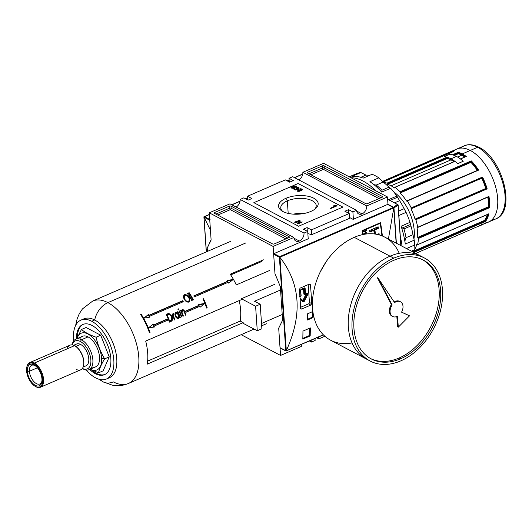 <?xml version="1.0" encoding="UTF-8"?>
<svg xmlns="http://www.w3.org/2000/svg" width="532" height="532" viewBox="0 0 532 532"><rect width="100%" height="100%" fill="white"/><g stroke="black" fill="none" stroke-linecap="round" stroke-linejoin="round"><path stroke-width="0.8" d="M309.378 340.979L311.446 342.069L315.137 340.473L311.446 342.069A6.537 4.608 -62.2 0 0 311.027 340.267A6.537 4.608 -62.2 0 1 311.446 342.069L309.378 340.979M316.759 337.787L318.821 338.877L318.695 336.949L318.821 338.877L324.886 336.257L318.821 338.877L316.759 337.787M248.165 200.118L251.855 198.522L247.526 196.248L247.779 199.919L247.526 196.248L251.855 198.522L248.165 200.118L243.842 197.844L240.151 199.44L304.018 233.069A6.537 4.608 -62.2 0 1 299.336 241.029A6.537 4.608 117.8 0 0 304.018 233.069L307.702 231.473L304.018 233.069L240.151 199.44A6.537 4.608 -62.2 0 1 236.142 207.054A6.537 4.608 117.8 0 0 240.151 199.44L243.842 197.844L248.165 200.118M293.351 180.567L289.661 182.163L285.338 179.883L247.526 196.248L285.338 179.883L289.661 182.163L293.351 180.567L289.022 178.287L289.275 181.957L289.022 178.287L293.351 180.567M303.38 229.192L307.702 231.473L308.208 238.808L307.702 231.473L303.38 229.192L307.064 227.596L311.393 229.877L311.719 234.672L349.531 218.313L311.719 234.672L307.848 233.575L311.719 234.672L311.393 229.877L349.198 213.512L311.393 229.877L307.064 227.596L307.316 231.267L307.064 227.596L303.38 229.192M344.876 211.237L349.198 213.512L349.531 218.313L349.198 213.512L344.876 211.237L348.56 209.641L344.876 211.237M348.56 209.641L352.889 211.916L353.388 219.251L352.889 211.916L356.58 210.32L352.889 211.916L348.56 209.641L348.812 213.305L348.56 209.641M362.046 213.891A6.537 4.608 -62.2 0 1 356.58 210.32L292.713 176.691L289.022 178.287L292.713 176.691L356.58 210.32A6.537 4.608 117.8 0 0 358.608 213.911A6.537 4.608 117.8 0 0 362.046 213.891A6.537 4.608 117.8 0 0 366.721 205.931A6.537 4.608 -62.2 0 1 362.046 213.891L356.673 211.064M299.303 220.414L294.309 222.203L299.303 220.414M297.554 191.241L298.013 190.124L298.04 190.529L298.013 190.124L299.755 190.197L300.201 189.272L300.234 189.725L300.201 189.272L302.223 189.219L302.362 189.904L301.877 189.711L302.262 189.844L302.223 189.219L301.91 190.183L300.56 190.343L299.915 191.141L297.554 191.241L298.013 190.124L299.735 189.904L300.201 189.272L302.223 189.219L301.91 190.183L300.56 190.343L299.915 191.141L297.235 190.875M302.223 189.219L302.528 189.565M294.083 189.412L294.455 188.361L294.489 188.86L294.455 188.361L294.894 188.541L294.628 189.193L296.158 189.439L296.125 188.335L296.696 188.122L296.623 188.793L297.129 188.893L296.517 189.306L294.083 189.412L294.455 188.361L294.894 188.541L294.628 189.193L296.138 189.099L296.125 188.335L298.02 188.148L298.226 187.623L296.69 187.444L298.745 187.39L298.425 188.341L297.102 188.528L296.517 189.306L293.784 189.066M298.745 187.39L298.871 188.062L298.386 187.882L298.791 188.015L298.745 187.39L298.425 188.341L297.102 188.528L297.129 188.893L296.696 188.122L296.736 188.754L296.743 188.155L298.04 188.468L298.226 187.623L296.69 187.444L299.031 187.736M285.897 198.316A19.857 9.283 176.1 0 1 313.774 198.21A19.857 9.283 176.1 0 1 310.834 211.443A19.857 9.283 -3.9 0 0 315.516 208.63A19.857 9.283 -3.9 0 0 311.253 197.126A19.857 9.283 -3.9 0 0 285.897 198.316A19.857 9.283 -3.9 0 0 281.88 210.925A19.857 9.283 -3.9 0 0 310.834 211.443A19.857 9.283 176.1 0 1 282.951 211.55A19.857 9.283 176.1 0 1 285.897 198.316L287.333 200.857A17.762 8.306 -3.9 0 0 280.763 207.932A17.762 8.306 -3.9 0 0 282.898 211.523A17.762 8.306 -3.9 0 1 287.333 200.857L288.191 213.405M293.358 188.055L294.236 187.676L293.371 187.224L293.903 186.991L295.147 187.65L293.445 188.388L291.483 188.042L290.957 187.424L292.294 186.227L296.184 185.981L296.65 186.513L296.051 187.217L295.546 187.098L295.646 186.207L292.7 186.413L291.982 187.796L293.358 188.055L294.236 187.676L293.371 187.224L293.903 186.991L295.147 187.65L293.445 188.388L291.483 188.042C290.645 187.41 290.911 186.805 292.294 186.227L296.184 185.981L296.051 187.217L295.546 187.098L295.646 186.207L292.7 186.413L291.982 187.796L293.358 188.055M291.769 187.65L291.702 188.142L291.603 187.337L291.982 187.796M301.085 188.621L295.32 190.004L301.085 188.621M336.749 205.631L330.638 208.604L330.099 208.325L335.133 206.143L333.178 206.03L333.936 205.698L337.095 205.811L330.638 208.604L330.099 208.325L335.133 206.143L333.178 206.03L336.749 205.631M299.37 221.438L295.406 222.788L300.021 220.793L300.427 221.006L298.359 223.347L302.316 221.997L297.707 223.992L297.295 223.779L299.37 221.438L295.406 222.788L300.021 220.793L300.427 221.006L298.359 223.347L302.316 221.997L297.707 223.992L299.41 222.07L299.37 221.438L297.295 223.779L297.707 223.992L299.41 222.07L299.37 221.438M323.602 163.324L302.854 172.302A6.537 4.608 -62.2 0 1 298.844 179.922A6.537 4.608 117.8 0 0 302.854 172.302L366.721 205.931L387.469 196.953L366.721 205.931L302.854 172.302L323.602 163.324L387.469 196.953L323.602 163.324M322.465 165.818L307.709 172.208L322.465 165.818A1.19 0.559 176.1 0 1 324.134 165.818L382.328 196.454L324.134 165.818L324.274 167.913L324.134 165.818A1.19 0.559 176.1 0 0 322.465 165.818L322.611 167.919L309.039 173.791L322.611 167.919A1.19 0.632 -113.4 0 0 323.429 169.356L310.907 174.775L323.429 169.356L378.99 198.616L323.429 169.356A1.19 0.838 -62.2 0 0 324.274 167.913A1.19 0.559 -3.9 0 0 322.611 167.919L322.465 165.818M382.328 196.454A1.19 0.559 176.1 0 1 382.594 196.773A1.19 0.559 176.1 0 1 382.156 197.246L367.399 203.636L382.156 197.246A1.19 0.559 176.1 0 0 382.328 196.454L382.375 197.126L382.328 196.454M367.399 203.636A1.19 0.559 176.1 0 1 365.73 203.643L307.536 173L365.73 203.643A1.19 0.559 176.1 0 0 367.399 203.636M307.536 173A1.19 0.559 176.1 0 1 307.27 172.681A1.19 0.559 176.1 0 1 307.709 172.208L307.775 173.126L307.709 172.208A1.19 0.559 176.1 0 0 307.536 173M387.988 204.521L387.469 196.953L387.988 204.521M299.336 241.029A6.537 4.608 -62.2 0 1 293.87 237.458L273.122 246.436L293.87 237.458A6.537 4.608 117.8 0 0 295.898 241.043A6.537 4.608 117.8 0 0 299.336 241.029L293.97 238.203M274.984 273.687L273.122 246.436L209.256 212.807L273.122 246.436L274.984 273.687L280.324 286.602L282.612 320.144L278.695 328.191L282.612 320.144L280.324 286.602L274.984 273.687L273.654 254.19A0.472 0.333 -62.2 0 1 273.993 253.611A0.472 0.333 117.8 0 0 273.654 254.19L274.984 273.687L280.324 286.602L274.984 273.687M293.87 237.458L230.004 203.829L209.256 212.807L211.118 240.058L207.207 248.105L207.427 251.397L207.207 248.105L211.118 240.058L209.256 212.807L230.004 203.829L293.87 237.458M274.259 243.942L289.016 237.551L274.259 243.942A1.19 0.559 176.1 0 1 272.597 243.942L214.396 213.305L272.597 243.942A1.19 0.559 176.1 0 0 274.259 243.942M214.396 213.305A1.19 0.559 176.1 0 1 214.137 212.986A1.19 0.559 176.1 0 1 214.576 212.514L229.332 206.123L214.576 212.514L214.635 213.432L214.576 212.514A1.19 0.559 176.1 0 0 214.396 213.305M229.332 206.123A1.19 0.559 176.1 0 1 230.994 206.117L289.195 236.76L230.994 206.117L231.141 208.218L230.994 206.117A1.19 0.559 176.1 0 0 229.332 206.123L229.472 208.225L215.906 214.097L229.472 208.225L229.332 206.123M289.195 236.76A1.19 0.559 176.1 0 1 289.455 237.079A1.19 0.559 176.1 0 1 289.016 237.551A1.19 0.559 176.1 0 0 289.195 236.76L289.242 237.432L289.195 236.76M301.305 346.458A6.537 4.608 -62.2 0 1 301.464 344.41A6.537 4.608 -62.2 0 0 301.305 346.458L280.557 355.436L278.695 328.191L282.612 320.144L280.324 286.602L282.612 320.144L278.695 328.191L280.557 355.436L241.156 334.695L280.557 355.436L301.305 346.458M315.137 340.473L315.004 338.545L315.137 340.473M309.418 302.415L308.208 284.613L309.418 302.415L311.705 303.619A356.5 190.33 -113.4 0 0 310.422 284.753A356.5 190.33 66.6 0 1 311.705 303.619L310.834 305.055L301.611 309.045L310.834 305.055L308.567 303.865A1.19 0.838 117.8 0 0 309.418 302.415A1.19 0.838 117.8 0 1 308.567 303.865L300.587 307.316L308.567 303.865L310.834 305.055L311.705 303.619L309.418 302.415M304.477 213.398A17.762 8.306 -3.9 0 0 293.465 214.15A17.762 8.306 176.1 0 1 304.477 213.398M314.585 209.362A17.762 8.306 -3.9 0 0 316.214 205.518A17.762 8.306 -3.9 0 0 305.873 198.768A17.762 8.306 -3.9 0 0 287.333 200.857A17.762 8.306 176.1 0 1 309.391 199.586A17.762 8.306 176.1 0 1 314.585 209.362M294.256 188.035L294.236 187.676L294.256 188.035M293.943 187.523L293.903 186.991L293.943 187.523M291.084 187.736L291.609 187.237L291.084 187.736M292.321 186.592L292.294 186.227L292.321 186.592M295.945 186.486L296.184 185.981L296.53 186.825L295.945 186.486M293.977 189.352L294.449 189.02L293.977 189.352M294.628 189.193L294.894 188.541M299.782 190.536L300.241 189.897L299.782 190.536M297.421 191.161L297.9 190.828L297.421 191.161M300.44 190.642L300.394 190.017L301.511 189.99L301.691 189.452L300.58 189.472L300.44 190.642M301.511 189.99L301.691 189.452L301.531 190.31L300.394 190.017L300.58 189.472L300.394 190.017M299.849 190.237L298.412 190.323L298.093 191.015L299.536 190.935L299.849 190.237L299.563 191.267L298.093 191.015L298.12 191.414L298.412 190.323L299.849 190.237L300.095 191.088M297.933 191.394L298.093 191.015M335.167 206.642L335.133 206.143L335.167 206.642M333.97 206.123L333.936 205.698L333.97 206.123M335.147 206.396L335.778 206.383L335.147 206.396M298.944 220.567L298.918 220.208L298.944 220.567M299.383 221.711L300.061 221.418L300.021 220.793L300.061 221.418L299.383 221.711M298.379 223.699L298.359 223.347L298.379 223.699M301.957 222.157L301.93 221.797L301.957 222.157M280.025 347.682L278.695 328.191L280.025 347.682A0.472 0.333 117.8 0 0 280.424 347.941A0.472 0.333 -62.2 0 1 280.025 347.682L285.77 350.708L280.025 347.682M387.602 204.448A0.472 0.333 -62.2 0 1 387.994 204.654A0.472 0.333 117.8 0 0 387.602 204.448L353.115 219.37L349.471 217.455L353.115 219.37L387.602 204.448L393.321 207.46L279.712 256.623L273.993 253.611L279.712 256.623L279.666 257.003L393.826 207.6L387.602 204.448M308.48 238.688L273.993 253.611L308.48 238.688M393.826 207.6L279.865 257.209L286.322 350.608C302.615 314.725 300.494 283.649 279.965 257.382L286.076 351.047L279.4 257.215L279.965 257.382C300.494 283.649 302.615 314.725 286.322 350.608L286.076 351.047L285.77 350.708L279.4 257.215L273.654 254.19L279.865 257.209L393.8 207.899L396.154 243.111L393.766 208.138L388.407 239.028L393.766 208.138L393.826 207.6L393.321 207.46M362.718 234.585A356.5 190.33 -113.4 0 0 362.139 230.615L380.586 222.635A356.5 190.33 66.6 0 1 382.408 236.015A356.5 190.33 66.6 0 0 380.586 222.635L362.139 230.615A356.5 190.33 -113.4 0 1 362.718 234.585M307.41 313.867L312.869 311.499L307.41 313.867A356.5 190.33 -113.4 0 1 307.536 319.998A356.5 190.33 -113.4 0 0 307.41 313.867M312.962 312.171A356.5 190.33 66.6 0 1 313.069 317.604L307.536 319.998L313.069 317.604L312.324 317.212L313.069 317.604A356.5 190.33 66.6 0 0 312.962 312.171M320.417 271.573L326.169 261.684L320.417 271.573M302.954 331.097L310.329 327.905A356.5 190.33 66.6 0 1 310.183 335.911L302.801 339.103A356.5 190.33 -113.4 0 0 302.954 331.097L310.329 327.905A356.5 190.33 66.6 0 1 310.183 335.911L302.801 339.103A356.5 190.33 -113.4 0 0 302.954 331.097M301.611 309.045L301.026 309.072L300.64 308.414A356.5 190.33 -113.4 0 0 299.356 289.548A356.5 190.33 66.6 0 1 300.64 308.414L301.611 309.045L300.653 308.547L301.611 309.045L300.992 309.052M299.356 289.548L300.181 288.085L309.405 284.095L300.181 288.085L299.356 289.548M309.405 284.095L310.003 284.075L310.422 284.753L309.405 284.095L310.036 284.095M323.443 334.894L286.143 350.954M309.425 335.512L310.183 335.911L309.425 335.512A355.31 189.698 -113.4 0 0 309.571 328.237A355.31 189.698 -113.4 0 1 309.425 335.512L302.821 338.372L309.425 335.512M312.324 317.212A355.31 189.698 -113.4 0 0 312.218 311.785A355.31 189.698 -113.4 0 1 312.324 317.212L307.529 319.286L312.324 317.212M380.24 223.307A356.5 190.33 66.6 0 1 381.949 235.829A356.5 190.33 -113.4 0 0 380.24 223.307L362.631 230.935L380.24 223.307L379.695 223.021L380.24 223.307M363.15 234.499A356.5 190.33 -113.4 0 0 362.631 230.935A356.5 190.33 66.6 0 1 363.15 234.499M364.939 231.373A356.5 190.33 66.6 0 1 365.198 233.176L363.795 233.787A356.5 190.33 66.6 0 1 363.861 234.246L366.867 232.95A356.5 190.33 -113.4 0 0 366.801 232.484L365.551 233.023A356.5 190.33 -113.4 0 0 365.291 231.221L366.535 230.682A356.5 190.33 -113.4 0 0 366.468 230.216L363.462 231.52A356.5 190.33 66.6 0 1 363.536 231.979L364.939 231.373L363.536 231.979A356.5 190.33 -113.4 0 0 363.462 231.52L366.468 230.216A356.5 190.33 66.6 0 1 366.535 230.682L365.291 231.221A356.5 190.33 66.6 0 1 365.551 233.023L366.801 232.484A356.5 190.33 66.6 0 1 366.867 232.95L363.861 234.246A356.5 190.33 -113.4 0 0 363.795 233.787L365.198 233.176A356.5 190.33 -113.4 0 0 364.939 231.373L364.427 231.101L364.939 231.373M379.07 233.641A356.5 190.33 66.6 0 1 379.236 234.918A356.5 190.33 66.6 0 0 379.07 233.641L377.261 234.426L379.07 233.641M374.289 233.947A356.5 190.33 -113.4 0 0 373.797 230.356L369.86 232.058A356.5 190.33 -113.4 0 0 369.634 230.442L378.126 226.765A356.5 190.33 66.6 0 1 378.358 228.381L374.894 229.884A356.5 190.33 66.6 0 1 375.472 234.1A356.5 190.33 66.6 0 0 374.894 229.884L374.149 229.485L377.607 227.989A355.31 189.698 -113.4 0 0 377.474 227.044A355.31 189.698 -113.4 0 1 377.607 227.989L378.358 228.381L374.894 229.884L374.149 229.485L377.607 227.989L378.358 228.381A356.5 190.33 66.6 0 0 378.126 226.765L369.634 230.442A356.5 190.33 -113.4 0 1 369.86 232.058L373.797 230.356L373.045 229.964L373.797 230.356A356.5 190.33 -113.4 0 1 374.289 233.947M362.152 230.682L362.631 230.935L362.152 230.682M378.511 234.718A355.31 189.698 -113.4 0 0 378.412 233.927A355.31 189.698 -113.4 0 1 378.511 234.718M374.761 234A355.31 189.698 -113.4 0 0 374.149 229.485A355.31 189.698 -113.4 0 1 374.761 234M369.767 231.38L373.045 229.964L369.767 231.38M366.023 230.409L366.535 230.682L366.023 230.409M364.772 230.948L365.291 231.221L364.772 230.948M365.145 232.81L365.551 233.023L365.145 232.81M366.355 232.677L366.867 232.95L366.355 232.677M210.107 219.676A0.472 0.333 117.8 0 0 209.768 220.255A0.472 0.333 -62.2 0 1 210.107 219.676M204.135 217.289L210.453 230.309L204.135 217.289M207.4 247.699L211.098 239.746L209.768 220.255L204.022 217.229L206.383 251.849L203.896 216.81L204.022 217.229L203.896 216.81L209.375 214.509L203.896 216.81L204.388 216.664L209.714 219.47L204.388 216.664M387.968 204.288L393.554 207.227L393.973 207.959L393.554 207.227L397.524 204.454A0.592 0.412 55.1 0 1 398.042 205.119L393.973 207.959L396.38 243.23L393.973 207.959L398.042 205.119A0.592 0.412 -124.9 0 0 397.524 204.454L393.554 207.227L387.968 204.288M446.993 157.186L447.538 158.396A38.623 20.622 66.6 0 1 450.99 159.873A38.623 20.622 -113.4 0 0 447.538 158.396L446.96 157.173L387.057 183.128L387.303 183.56L387.017 183.114A39.807 21.253 -113.4 0 0 383.612 182.436A39.807 21.253 66.6 0 1 387.017 183.114L446.96 157.173A39.807 21.253 -113.4 0 0 444.293 156.581L449.826 154.187A39.807 21.253 66.6 0 1 452.493 154.779L458.298 152.265L458.325 153.728L454.355 155.444L458.325 153.728A38.623 20.622 -113.4 0 1 461.776 155.204L457.54 157.033M456.449 156.428A39.807 21.253 -113.4 0 1 463.252 161.256A39.807 21.253 66.6 0 0 460.473 158.982L466.278 156.468L460.473 158.982A39.807 21.253 66.6 0 1 463.252 161.256L457.719 163.65A39.807 21.253 -113.4 0 0 454.94 161.376L394.844 187.277L394.784 187.816L394.963 187.291L454.94 161.376A39.807 21.253 -113.4 0 1 457.719 163.65A39.807 21.253 -113.4 0 0 450.917 158.822A39.807 21.253 -113.4 0 0 444.293 156.581L449.826 154.187A39.807 21.253 66.6 0 1 456.449 156.428A39.807 21.253 66.6 0 1 463.252 161.256L457.719 163.65A39.807 21.253 66.6 0 0 450.917 158.822L456.449 156.428A39.807 21.253 -113.4 0 0 449.826 154.187A39.807 21.253 66.6 0 1 452.493 154.779L458.298 152.265A39.807 21.253 66.6 0 1 462.261 153.914L477.663 147.251A39.807 21.253 -113.4 0 0 464.243 145.828C468.24 143.959 473.134 144.431 478.913 147.244C502.441 158.25 516.712 211.284 495.864 218.898A39.807 21.253 -113.4 0 0 503.292 184.83A39.807 21.253 -113.4 0 0 477.663 147.251A39.807 21.253 66.6 0 0 460.838 148.082M477.284 170.413L406.554 201.023L477.284 170.413A38.623 20.622 -113.4 0 0 470.933 162.366L471.059 161.768A38.976 20.808 66.6 0 1 477.749 170.22A38.976 20.808 66.6 0 0 471.059 161.768L400.064 192.464L471.179 161.475A39.454 21.061 -113.4 0 1 477.995 170.114A39.454 21.061 -113.4 0 0 471.179 161.475L471.299 160.89L400.017 191.733L400.164 192.245L400.017 191.733A39.807 21.253 -113.4 0 0 394.997 187.317A39.807 21.253 66.6 0 1 400.017 191.733L471.299 160.883L470.933 162.366L400.204 192.97L400.064 192.464L400.204 192.97A38.623 20.622 66.6 0 1 406.554 201.023A38.623 20.622 -113.4 0 0 400.204 192.97L470.933 162.366A38.623 20.622 -113.4 0 1 477.284 170.413L477.45 170.459M411.236 207.892A39.807 21.253 -113.4 0 0 407.306 200.976L478.594 170.127L407.306 200.976A39.807 21.253 66.6 0 1 411.236 207.892L482.517 177.043L482.211 177.602L482.511 177.05A39.807 21.253 66.6 0 1 487.166 188.853L486.687 188.654L487.166 188.853L415.884 219.703L415.552 219.37L415.825 220.029L415.539 219.377L415.884 219.703L487.166 188.853A39.807 21.253 66.6 0 0 482.517 177.043L411.236 207.892L411.203 208.331L411.236 207.892M488.948 196.414A39.807 21.253 66.6 0 1 489.713 207.626L418.425 238.469A39.807 21.253 66.6 0 1 417.587 244.654L417.587 244.654A39.807 21.253 -113.4 0 0 418.425 238.469L417.946 237.87L488.921 207.121A38.976 20.808 66.6 0 0 488.256 196.94A38.976 20.808 66.6 0 1 488.921 207.121L488.436 206.788A38.623 20.622 -113.4 0 0 487.784 197.146A38.623 20.622 -113.4 0 1 488.429 206.782L417.7 237.392A38.623 20.622 -113.4 0 0 417.035 227.63A38.623 20.622 66.6 0 1 417.7 237.392L417.946 237.87L417.7 237.392L488.429 206.782L489.713 207.626A39.807 21.253 66.6 0 0 488.948 196.414L417.667 227.264A39.807 21.253 -113.4 0 0 415.884 219.703A39.807 21.253 66.6 0 1 417.667 227.264L488.948 196.414L417.66 227.423M414.049 252.534A39.807 21.253 -113.4 0 0 414.255 252.261L414.162 251.756L414.255 252.261A39.807 21.253 66.6 0 1 414.049 252.534M454.9 161.349L394.963 187.291M394.784 187.816L394.551 187.989A38.623 20.622 -113.4 0 0 391.053 185.808A38.623 20.622 -113.4 0 0 387.602 184.331L387.303 183.56L447.259 157.951L387.323 183.886L387.602 184.331A38.623 20.622 66.6 0 1 391.053 185.808A38.623 20.622 66.6 0 1 394.551 187.989L394.784 187.816M450.99 159.873A38.623 20.622 66.6 0 1 453.976 161.688A38.623 20.622 -113.4 0 0 450.99 159.873L391.053 185.808M411.203 208.331L410.983 208.817L411.203 208.331M481.992 177.668L481.706 178.213A38.623 20.622 -113.4 0 1 485.763 188.494L415.033 219.104A38.623 20.622 -113.4 0 0 410.983 208.817A38.623 20.622 66.6 0 1 415.033 219.104L415.359 219.43L415.033 219.104L485.763 188.494L486.687 188.654L415.658 219.383M481.945 177.715L481.706 178.213A38.623 20.622 -113.4 0 1 485.763 188.494L486.341 188.707A38.976 20.808 66.6 0 0 482.005 177.688A38.976 20.808 66.6 0 1 486.341 188.707L415.359 219.43L486.587 188.641A39.454 21.061 -113.4 0 0 482.238 177.588L411.223 208.318M417.467 227.51L417.035 227.63L417.467 227.51M417.274 244.647L416.948 244.274L417.274 244.647M416.756 244.361L417.108 244.913L416.756 244.361A38.623 20.622 66.6 0 1 414.86 249.348A38.623 20.622 -113.4 0 0 416.756 244.361M414.142 250.559A38.623 20.622 -113.4 0 0 414.634 249.754A38.623 20.622 66.6 0 1 414.142 250.559M414.069 251.636L485.171 221.026L485.536 221.412L414.255 252.261L485.536 221.412L485.197 221.073A39.454 21.061 -113.4 0 0 488.27 214.137A39.454 21.061 -113.4 0 1 485.197 221.073L414.069 251.636M413.916 239.087A33.27 17.762 -113.4 0 0 393.833 192.019A33.27 17.762 -113.4 0 1 413.916 239.087M446.966 153.575L447.219 154.253L383.04 181.991L447.206 154.227L446.966 153.575L382.435 181.505M484.958 220.76L414.082 251.43L484.958 220.76M477.982 170.16L407.16 200.83L478.002 170.127M482.305 224.557L481.706 224.464L482.305 224.557A39.807 21.253 66.6 0 1 478.481 226.213A39.807 21.253 66.6 0 0 480.463 225.561A39.807 21.253 66.6 0 0 482.305 224.557L415.678 253.392L482.305 224.557M484.586 220.381L484.925 220.72A38.976 20.808 66.6 0 0 487.851 214.316A38.976 20.808 66.6 0 1 484.925 220.72L484.586 220.381A38.623 20.622 -113.4 0 0 487.259 214.576A38.623 20.622 -113.4 0 1 484.586 220.381L414.115 250.871L484.586 220.381M488.868 213.804L488.316 213.957L488.868 213.804A39.807 21.253 66.6 0 1 485.536 221.412A39.807 21.253 66.6 0 0 488.868 213.804L417.587 244.654L488.462 214.017M464.243 145.828L448.842 152.491A39.807 21.253 66.6 0 0 447.006 153.495A39.807 21.253 66.6 0 1 453.537 151.534L383.08 182.024L453.43 151.567M396.034 301.777A8.319 5.859 117.8 0 0 394.591 302.602A8.319 5.859 -62.2 0 1 396.034 301.777L395.289 301.385A8.319 5.859 117.8 0 0 394.172 301.983A8.319 5.859 117.8 0 1 395.289 301.385A8.319 5.859 117.8 0 1 399.665 301.365L400.41 301.757A8.319 5.859 117.8 0 0 396.034 301.777A8.319 5.859 -62.2 0 1 402.272 303.659A8.319 5.859 -62.2 0 1 401.554 312.158A8.319 5.859 117.8 0 0 400.41 301.757M401.574 312.118L408.776 315.449L401.574 312.118M401.554 312.158L409.52 315.842L408.776 315.449L409.52 315.842L398.288 327.193L397.544 326.801L396.845 316.533L397.544 326.801L398.288 327.193L409.52 315.842L401.554 312.158M392.297 316.261A8.319 5.859 117.8 0 1 391.439 304.637L392.184 305.036L378.112 278.11L377.368 277.717L391.439 304.637A8.319 5.859 117.8 0 0 391.911 316.081L392.663 316.474A8.319 5.859 117.8 0 0 397.544 316.208L398.288 327.193L397.544 316.208A8.319 5.859 -62.2 0 1 390.694 314.372A8.319 5.859 -62.2 0 1 392.184 305.036L391.439 304.637L377.368 277.717L378.112 278.11L394.591 302.602L378.112 278.11L392.184 305.036A8.319 5.859 117.8 0 0 392.663 316.474M393.78 258.153A58.227 41.031 -62.2 0 1 424.41 257.987A58.227 41.031 -62.2 0 1 440.809 309.278A58.227 41.031 -62.2 0 1 400.782 360.869A58.227 41.031 -62.2 0 1 370.152 361.029A58.227 41.031 -62.2 0 1 353.753 309.744A58.227 41.031 -62.2 0 1 393.78 258.153A58.227 41.031 -62.2 0 1 442.464 289.953A58.227 41.031 -62.2 0 1 400.782 360.869A58.227 41.031 117.8 0 1 352.098 329.062A58.227 41.031 117.8 0 1 393.78 258.153L390.049 256.185A58.227 41.031 117.8 0 1 422.508 257.076M400.643 358.768A55.853 39.355 -62.2 0 1 371.263 358.927A55.853 39.355 -62.2 0 1 355.529 309.73A55.853 39.355 -62.2 0 1 393.926 260.248A55.853 39.355 -62.2 0 1 423.306 260.088A55.853 39.355 -62.2 0 1 439.033 309.285A55.853 39.355 -62.2 0 1 400.643 358.768A55.853 39.355 -62.2 0 1 353.94 328.264A55.853 39.355 -62.2 0 1 393.926 260.248A55.853 39.355 -62.2 0 1 440.622 290.751A55.853 39.355 -62.2 0 1 400.643 358.768L399.146 357.983A55.853 39.355 -62.2 0 1 370.518 358.521A55.853 39.355 117.8 0 0 399.146 357.983A55.853 39.355 117.8 0 0 437.41 309.065A55.853 39.355 117.8 0 0 422.548 259.709A55.853 39.355 -62.2 0 1 437.41 309.065A55.853 39.355 -62.2 0 1 399.146 357.983M370.152 361.029L330.611 340.207A58.227 41.031 -62.2 0 1 314.213 288.923A58.227 41.031 -62.2 0 1 354.239 237.332A58.227 41.031 -62.2 0 1 384.869 237.166L424.41 257.987M414.86 249.654A57.037 30.45 -113.4 0 0 414.701 244.999A57.037 30.45 -113.4 0 0 414.215 240.178L405.278 244.042L414.215 240.178L412.992 234.685L414.215 240.178A57.037 30.45 -113.4 0 1 414.701 244.999A57.037 30.45 66.6 0 1 414.86 249.654L411.416 251.144L414.86 249.654M414.228 249.934L414.109 251.038A53.473 28.548 66.6 0 1 413.996 252.507A53.473 28.548 66.6 0 0 414.109 251.038L412.519 251.729L414.109 251.038L414.228 249.934M402.052 246.216A57.037 30.45 -113.4 0 0 400.303 236.521A57.037 30.45 66.6 0 1 402.052 246.216M375.885 190.848A57.037 30.45 -113.4 0 0 350.947 177.721A57.037 30.45 66.6 0 1 375.885 190.848M410.511 224.451L410.93 225.92L403.968 228.933L402.372 227.969L410.511 224.451L410.019 222.349L401.088 226.22A57.037 30.45 66.6 0 1 405.278 244.042A57.037 30.45 -113.4 0 0 401.088 226.22L410.019 222.349A57.037 30.45 -113.4 0 0 406.089 212.368L398.874 215.487L406.089 212.368L404.14 208.69L406.089 212.368A57.037 30.45 -113.4 0 1 410.019 222.349L410.93 225.92A53.473 28.548 66.6 0 1 412.992 234.685A53.473 28.548 66.6 0 0 410.93 225.92L403.968 228.933L401.414 227.217M397.49 197.252L396.839 196.062L388.639 199.613L396.839 196.062A57.037 30.45 -113.4 0 0 390.674 188.248L381.737 192.112L390.674 188.248C390.9 188.893 390.328 188.541 388.952 187.191C390.328 188.541 390.9 188.893 390.674 188.248A57.037 30.45 -113.4 0 1 396.839 196.062L399.592 200.67A53.473 28.548 66.6 0 1 404.14 208.69A53.473 28.548 66.6 0 0 399.592 200.67L394.691 202.792L399.592 200.67L397.49 197.252L390.175 200.418M376.177 185.076A53.473 28.548 66.6 0 1 381.989 190.203A53.473 28.548 66.6 0 0 376.177 185.076L383.14 182.064L378.844 177.834L369.906 181.705A57.037 30.45 66.6 0 1 381.737 192.112A57.037 30.45 -113.4 0 0 369.906 181.705L378.844 177.834A57.037 30.45 -113.4 0 0 372.101 174.283L363.163 178.147L372.101 174.283A57.037 30.45 -113.4 0 1 378.844 177.834L383.14 182.064A53.473 28.548 66.6 0 1 388.952 187.191A53.473 28.548 66.6 0 0 383.14 182.064L376.177 185.076L373.983 184.677M349.271 176.837L355.343 174.21A57.037 30.45 -113.4 0 1 360.862 172.548L365.969 175.088L360.862 172.548L351.925 176.418A57.037 30.45 66.6 0 1 363.163 178.147A57.037 30.45 -113.4 0 0 351.925 176.418L360.862 172.548A57.037 30.45 -113.4 0 0 356.234 173.798L349.238 176.823M365.969 175.088A53.473 28.548 66.6 0 1 369.414 175.44A53.473 28.548 66.6 0 0 365.969 175.088L360.802 177.322L365.969 175.088M406.029 237.698L404.845 241.142L406.029 237.698L412.992 234.685L406.029 237.698A53.473 28.548 66.6 0 0 403.968 228.933A53.473 28.548 66.6 0 1 406.029 237.698M381.989 190.203L388.952 187.191L381.989 190.203L381.737 192.112M261.518 323.469L282.226 314.505L261.518 323.469M254.522 301.245L280.55 289.98L254.522 301.245L260.208 304.244L255.599 306.239L257.269 330.764L261.877 328.769L260.208 304.244L254.522 301.245M241.382 298.751L274.579 284.387L241.382 298.751L255.599 306.239L260.208 304.244L261.877 328.769L257.269 330.764L243.051 323.276A44.921 23.98 -113.4 0 0 243.164 322.631A44.921 23.98 66.6 0 1 243.051 323.276L257.269 330.764L255.599 306.239L241.382 298.751A44.921 23.98 66.6 0 1 241.595 299.569A44.921 23.98 -113.4 0 0 241.382 298.751M240.185 321.055L243.164 322.631L240.185 321.055A44.921 23.98 -113.4 0 0 239.227 300.593A44.921 23.98 66.6 0 1 240.185 321.055L147.65 361.102L240.185 321.055M95.321 373.677A27.332 14.59 66.6 0 1 89.655 369.434A27.332 14.59 66.6 0 0 95.321 373.677A27.332 14.59 66.6 0 0 104.531 374.654A27.332 14.59 66.6 0 0 109.632 351.26A27.332 14.59 66.6 0 0 92.029 325.464A27.332 14.59 66.6 0 1 110.836 358.608A27.332 14.59 66.6 0 1 95.321 373.677L96.239 373.278A27.332 14.59 66.6 0 1 91.597 369.993A27.332 14.59 -113.4 0 0 96.239 373.278A27.332 14.59 -113.4 0 0 104.984 374.442A27.332 14.59 66.6 0 1 96.239 373.278M76.442 338.897A27.332 14.59 66.6 0 1 82.819 324.487A27.332 14.59 66.6 0 1 92.029 325.464A27.332 14.59 66.6 0 0 76.442 338.897M77.366 337.241A27.332 14.59 66.6 0 1 83.285 324.301A27.332 14.59 -113.4 0 0 77.366 337.241M107.836 378.245A32.086 17.13 -113.4 0 0 115.697 351.692A32.086 17.13 -113.4 0 0 94.696 319.991L91.743 321.268A32.086 17.13 66.6 0 1 112.405 351.559A32.086 17.13 66.6 0 1 106.42 379.017A32.086 17.13 66.6 0 1 95.607 377.866A32.086 17.13 66.6 0 1 86.33 370.066A32.086 17.13 66.6 0 0 95.607 377.866A32.086 17.13 66.6 0 0 113.821 360.177A32.086 17.13 66.6 0 0 91.743 321.268A32.086 17.13 66.6 0 0 80.931 320.124L83.883 318.848A32.086 17.13 66.6 0 1 94.696 319.991A32.086 17.13 66.6 0 1 115.358 350.275A32.086 17.13 66.6 0 1 109.366 377.74L106.42 379.017M91.743 321.268A32.086 17.13 66.6 0 0 73.709 340.892A32.086 17.13 66.6 0 1 80.931 320.124M236.288 284.899L269.485 270.529L236.288 284.899A44.921 23.98 -113.4 0 0 230.223 274.199A44.921 23.98 66.6 0 1 236.288 284.899M263.42 259.835L230.223 274.199L263.42 259.835M168.923 313.401L172.129 316.4L171.962 320.843L169.442 322.126A44.921 23.98 -113.4 0 0 166.124 314.286L168.923 313.401L172.129 316.4C173.126 318.681 172.767 320.364 171.038 321.434L169.442 322.126A44.921 23.98 -113.4 0 0 166.124 314.286L168.923 313.401M177.422 311.858L177.921 311.646A44.921 23.98 66.6 0 1 180.282 317.431L179.783 317.651A44.921 23.98 -113.4 0 0 179.404 316.62L178.373 318.382C176.983 318.535 175.966 317.784 175.334 316.128C174.649 314.525 174.855 313.275 175.939 312.384L177.888 312.902A44.921 23.98 -113.4 0 0 177.422 311.858L177.921 311.646A44.921 23.98 66.6 0 1 180.282 317.431L179.783 317.651A44.921 23.98 -113.4 0 0 179.404 316.62L178.858 318.036L177.814 318.495L176.531 317.89L175.334 316.128C174.649 314.525 174.855 313.275 175.939 312.384L177.888 312.902A44.921 23.98 -113.4 0 0 177.422 311.858M178.812 318.089L178.373 318.382M175.52 312.67L175.939 312.384M178.699 309.897L178.014 309.498L178.147 308.733L178.838 309.139L178.4 309.883L178.094 308.766L178.772 309.019L178.799 309.83M193.402 299.895L192.99 300.075A44.921 23.98 -113.4 0 0 188.74 292.853L189.153 292.673A44.921 23.98 66.6 0 1 193.402 299.895L192.99 300.075A44.921 23.98 -113.4 0 0 188.74 292.853L189.153 292.673A44.921 23.98 66.6 0 1 193.402 299.895M192.165 300.434L191.746 300.613A44.921 23.98 -113.4 0 0 188.787 295.4L189.199 295.227A44.921 23.98 66.6 0 1 192.165 300.434L191.746 300.613A44.921 23.98 -113.4 0 0 188.787 295.4L189.199 295.227A44.921 23.98 66.6 0 1 192.165 300.434M188.328 294.256L187.616 293.897L187.65 293.218L188.361 293.578L188.328 294.256L187.882 294.163L187.65 293.218L188.361 293.578L188.328 294.256L188.474 293.817L187.882 294.043L188.361 293.578M147.264 364.134L243.164 322.631L147.264 364.134A44.921 23.98 -113.4 0 0 145.688 341.072A44.921 23.98 66.6 0 1 147.264 364.134M145.688 341.072L241.595 299.569L145.688 341.072M184.411 294.728L183.786 295.273L186.04 295.38L183.926 295.194L184.411 294.728C186.36 294.482 187.896 295.346 189.013 297.335C190.197 299.277 190.124 300.879 188.793 302.123C186.932 302.282 185.469 301.365 184.398 299.37C183.174 297.468 183.174 295.918 184.411 294.728C186.36 294.482 187.896 295.346 189.013 297.335C190.197 299.277 190.124 300.879 188.793 302.123C186.932 302.282 185.469 301.365 184.398 299.37C183.174 297.468 183.174 295.918 184.411 294.728L183.979 295.027M189.252 301.804L188.793 302.123M181.984 309.843L182.715 309.544L183.626 309.95L184.83 311.965A44.921 23.98 66.6 0 1 185.994 314.964L185.495 315.177A44.921 23.98 -113.4 0 0 184.431 312.41L183.62 310.628L182.582 310.336L182.044 312.357L182.616 313.94A44.921 23.98 66.6 0 1 183.427 316.075L182.928 316.287A44.921 23.98 -113.4 0 0 180.567 310.495L181.066 310.282A44.921 23.98 66.6 0 1 181.518 311.3L182.316 309.624C183.56 309.637 184.405 310.422 184.83 311.965A44.921 23.98 66.6 0 1 185.994 314.964L185.495 315.177A44.921 23.98 -113.4 0 0 184.431 312.41L183.886 311.1L182.582 310.336L181.851 310.967M179.49 310.961A44.921 23.98 66.6 0 1 181.858 316.753L181.359 316.966A44.921 23.98 -113.4 0 0 178.998 311.18L179.49 310.961A44.921 23.98 66.6 0 1 181.858 316.753L181.359 316.966A44.921 23.98 -113.4 0 0 178.998 311.18L179.49 310.961M172.967 313.933L173.425 313.96L173.445 314.671L173.911 313.494L173.419 315.755L174.15 317.777A44.921 23.98 66.6 0 1 174.902 319.759L174.41 319.978A44.921 23.98 -113.4 0 0 172.042 314.186L172.541 313.973A44.921 23.98 66.6 0 1 172.913 314.804L173.419 313.474L173.911 313.494L173.931 314.199L172.907 314.964L172.933 316.227L173.159 314.671M173.226 313.601L173.911 313.494L173.425 313.96M233.249 279.46L227.137 280.457A44.921 23.98 66.6 0 1 227.61 281.268L193.761 295.912A44.921 23.98 66.6 0 1 194.34 296.929L228.188 282.286A44.921 23.98 66.6 0 1 228.64 283.11L233.249 279.46L228.64 283.11A44.921 23.98 -113.4 0 0 228.188 282.286L194.34 296.929A44.921 23.98 -113.4 0 0 193.761 295.912L227.61 281.268A44.921 23.98 -113.4 0 0 227.137 280.457L233.249 279.46M149.884 317.185A44.921 23.98 -113.4 0 0 149.432 316.367L183.274 301.717A44.921 23.98 -113.4 0 0 182.695 300.7L148.854 315.343A44.921 23.98 -113.4 0 0 148.381 314.538L143.8 318.169L149.884 317.185L143.8 318.169L148.381 314.538A44.921 23.98 66.6 0 1 148.854 315.343L182.695 300.7A44.921 23.98 66.6 0 1 183.274 301.717L149.432 316.367A44.921 23.98 66.6 0 1 149.884 317.185M150.031 332.56A44.921 23.98 -113.4 0 0 141.199 314.272L140.648 314.512A44.921 23.98 66.6 0 1 149.479 332.799L150.031 332.56L149.479 332.799A44.921 23.98 -113.4 0 0 140.648 314.512L141.199 314.272A44.921 23.98 66.6 0 1 150.031 332.56M154.42 327.014A44.921 23.98 -113.4 0 0 154.061 326.096L167.613 320.231A44.921 23.98 -113.4 0 0 167.154 319.094L153.595 324.966A44.921 23.98 -113.4 0 0 153.223 324.068L148.481 327.845L154.42 327.014L148.481 327.845L153.223 324.068A44.921 23.98 66.6 0 1 153.595 324.966L167.154 319.094A44.921 23.98 66.6 0 1 167.613 320.231L154.061 326.096A44.921 23.98 66.6 0 1 154.42 327.014M204.734 303.499L198.775 304.351A44.921 23.98 66.6 0 1 199.154 305.248L185.595 311.114A44.921 23.98 66.6 0 1 186.06 312.251L199.613 306.379A44.921 23.98 66.6 0 1 199.972 307.297L204.734 303.499L199.972 307.297A44.921 23.98 -113.4 0 0 199.613 306.379L186.06 312.251A44.921 23.98 -113.4 0 0 185.595 311.114L199.154 305.248A44.921 23.98 -113.4 0 0 198.775 304.351L204.734 303.499M203.517 298.751L202.965 298.991A44.921 23.98 66.6 0 1 206.649 308.061L207.201 307.822A44.921 23.98 -113.4 0 0 203.517 298.751A44.921 23.98 66.6 0 1 207.201 307.822L206.649 308.061A44.921 23.98 -113.4 0 0 202.965 298.991L203.517 298.751M261.684 261.518L230.702 274.924L261.684 261.518M188.68 297.654L189.013 297.335L188.68 297.654M189.006 302.003L189.272 299.662L189.006 302.003M184.311 295.925L183.607 297.494L184.052 296.125L184.883 295.413C183.839 296.377 183.819 297.634 184.81 299.19C185.681 300.793 186.872 301.524 188.381 301.378L187.902 301.844L188.381 301.378C189.492 300.387 189.558 299.097 188.594 297.508C187.696 295.925 186.459 295.227 184.883 295.413C186.459 295.227 187.696 295.925 188.594 297.508C189.558 299.097 189.492 300.387 188.381 301.378L186.752 301.857M187.616 293.897L187.65 293.218M182.582 310.336L181.572 312.816L182.044 312.357L182.616 313.94A44.921 23.98 66.6 0 1 183.427 316.075L182.928 316.287A44.921 23.98 -113.4 0 0 180.567 310.495L181.066 310.282A44.921 23.98 66.6 0 1 181.518 311.3L182.316 309.624M182.922 310.262L182.011 310.036M177.854 309.178L178.36 309.604L178.838 309.139L178.439 309.903M177.508 312.045L177.921 311.646L177.508 312.045M179.331 316.693A43.73 23.348 -113.4 0 0 178.905 315.589A43.73 23.348 66.6 0 1 179.331 316.693M178.233 313.947A43.73 23.348 -113.4 0 0 177.814 312.976A43.73 23.348 66.6 0 1 178.233 313.947M178.905 317.105L178.36 318.522M177.528 313.248L177.888 312.902L177.528 313.248M177.954 317.91L178.453 317.424L177.954 317.91M176.285 313.062L178.652 314.725L178.918 316.4L178.147 317.631L175.833 315.922L175.547 314.365L176.285 313.062L175.42 316.321L175.833 315.922L178.147 317.631L178.652 314.725L175.979 313.268M173.645 314.199L172.933 316.227L173.419 315.755L174.15 317.777A44.921 23.98 66.6 0 1 174.902 319.759L174.41 319.978A44.921 23.98 -113.4 0 0 172.042 314.186L172.541 313.973A44.921 23.98 66.6 0 1 172.913 314.804L173.419 313.474M171.71 316.806L172.129 316.4L171.71 316.806M171.683 321.075L172.036 318.149L171.683 321.075M170.021 314.565L168.438 313.873L166.223 314.498L168.438 313.873L170.021 314.565M169.708 321.308L171.57 319.998L171.63 316.613L168.99 314.239L166.988 314.844A44.921 23.98 66.6 0 1 169.628 321.075L170.207 320.829L169.628 321.075A44.921 23.98 -113.4 0 0 166.988 314.844L168.99 314.239L171.63 316.613L171.909 319.386L169.708 321.308L171.57 319.998M171.071 320.483L171.424 320.138M166.576 315.243L166.988 314.844L166.576 315.243M227.344 280.81L232.63 279.945L227.344 280.81M227.131 281.727L193.881 296.118L227.131 281.727M148.96 316.826A43.73 23.348 66.6 0 1 149.213 317.298A43.73 23.348 -113.4 0 0 148.96 316.826L149.432 316.367L148.96 316.826M182.223 301.165A43.73 23.348 66.6 0 1 182.682 301.977A43.73 23.348 -113.4 0 0 182.223 301.165L148.381 315.808L182.223 301.165M148.381 315.808L148.854 315.343L148.381 315.808A43.73 23.348 -113.4 0 0 147.909 315.004A43.73 23.348 66.6 0 1 148.381 315.808M147.909 315.004L143.933 318.143L147.909 315.004M140.767 314.691L141.199 314.272L140.767 314.691M153.568 326.575A43.73 23.348 66.6 0 1 153.775 327.1A43.73 23.348 -113.4 0 0 153.568 326.575L154.061 326.096L153.568 326.575M166.662 319.572A43.73 23.348 66.6 0 1 167.035 320.483A43.73 23.348 -113.4 0 0 166.662 319.572L153.11 325.438L166.662 319.572M153.11 325.438L153.595 324.966L153.11 325.438A43.73 23.348 -113.4 0 0 152.731 324.54A43.73 23.348 66.6 0 1 153.11 325.438M152.731 324.54L148.614 327.825L152.731 324.54M198.283 304.829L204.241 303.978L198.283 304.829M198.662 305.727L185.688 311.34L198.662 305.727M82.387 368.41A15.209 8.12 -113.4 0 0 90.859 359.838A15.209 8.12 -113.4 0 0 80.405 341.504A15.209 8.12 -113.4 0 0 72.212 344.902A15.209 8.12 -113.4 0 1 80.405 341.504A15.209 8.12 66.6 0 1 90.859 359.838A15.209 8.12 66.6 0 1 82.387 368.41M75.817 339.17L82.46 336.297A16.638 8.884 66.6 0 1 88.066 336.889L81.423 339.762A16.638 8.884 66.6 0 0 72.146 344.896L72.153 344.822A16.638 8.884 66.6 0 1 75.817 339.17A16.638 8.884 66.6 0 1 81.423 339.762A16.638 8.884 66.6 0 1 92.136 355.469A16.638 8.884 66.6 0 1 89.03 369.707A16.638 8.884 66.6 0 1 83.424 369.108A16.638 8.884 66.6 0 1 82.4 368.503L82.347 368.47A16.638 8.884 66.6 0 0 83.424 369.108A16.638 8.884 -113.4 0 0 92.867 359.938A16.638 8.884 -113.4 0 0 81.423 339.762L80.405 341.504M101.599 358.162A19.963 10.66 66.6 0 1 90.267 369.175A19.963 10.66 66.6 0 0 101.599 358.162A19.963 10.66 -113.4 0 0 90.374 335.619A19.963 10.66 -113.4 0 0 77.047 338.638A19.963 10.66 66.6 0 1 90.374 335.619A19.963 10.66 66.6 0 1 101.599 358.162L104.631 358.874C101.466 364.021 99.431 368.676 98.526 372.839L90.121 369.235L98.526 372.839C99.431 368.676 101.466 364.021 104.631 358.874C100.661 352.144 97.815 344.916 96.093 337.202C97.815 344.916 100.661 352.144 104.631 358.874L109.246 356.879L100.708 335.207L86.058 327.499L81.449 329.494C85.22 332.56 90.101 335.127 96.093 337.202C90.101 335.127 85.22 332.56 81.449 329.494L76.761 338.764L81.449 329.494L86.058 327.499L100.708 335.207L96.093 337.202L100.708 335.207L109.246 356.879L103.135 370.844L109.246 356.879L104.631 358.874M91.777 366.947A16.638 8.884 -113.4 0 0 99.391 355.828A16.638 8.884 -113.4 0 0 88.066 336.889A16.638 8.884 66.6 0 1 98.779 352.596A16.638 8.884 66.6 0 1 95.674 366.834L89.03 369.707M103.135 370.844L98.526 372.839L103.135 370.844M73.669 345.281L76.601 344.011A11.884 6.344 66.6 0 1 80.605 344.437A11.884 6.344 66.6 0 1 88.252 355.655A11.884 6.344 66.6 0 1 86.038 365.823L83.105 367.093M37.406 367.792L29.386 371.263A10.181 5.433 -113.4 0 1 35.252 365.697A10.181 5.433 -113.4 0 0 31.734 365.284A10.181 5.433 -113.4 0 0 29.386 371.263A10.181 5.433 -113.4 0 0 33.29 380.945A10.181 5.433 -113.4 0 0 39.82 383.964A10.181 5.433 -113.4 0 0 41.928 381.125A10.181 5.433 66.6 0 1 35.152 382.794A10.181 5.433 66.6 0 1 29.386 371.263L27.365 371.269A11.618 6.204 -113.4 0 0 34.254 384.663A11.618 6.204 -113.4 0 0 41.828 381.823A11.618 6.204 -113.4 0 0 41.955 378.95A11.618 6.204 -113.4 0 0 34.673 365.284A11.618 6.204 -113.4 0 0 27.365 371.269A11.618 6.204 66.6 0 1 33.962 364.859A11.618 6.204 66.6 0 1 41.955 378.95A11.618 6.204 -113.4 0 1 35.358 385.361A11.618 6.204 -113.4 0 1 27.365 371.269M26.733 367.692L26.826 367.153A13.426 7.169 66.6 0 1 29.785 362.585A13.426 7.169 66.6 0 1 34.314 363.063L33.888 363.788A12.835 6.85 66.6 0 1 42.713 379.349A12.835 6.85 66.6 0 1 35.431 386.432A12.835 6.85 -113.4 0 0 42.713 379.349A12.835 6.85 -113.4 0 0 33.888 363.788A12.835 6.85 -113.4 0 0 26.733 367.692A12.835 6.85 -113.4 0 0 34.64 385.959A12.835 6.85 -113.4 0 0 35.431 386.432L35.923 386.751A13.426 7.169 66.6 0 1 35.099 386.265L34.64 385.959M26.786 367.426A13.426 7.169 66.6 0 1 34.314 363.063A13.426 7.169 66.6 0 1 42.959 375.738A13.426 7.169 66.6 0 1 40.452 387.236A13.426 7.169 66.6 0 1 35.923 386.751A13.426 7.169 -113.4 0 0 43.551 379.349A13.426 7.169 -113.4 0 0 34.314 363.063L74.52 345.667A13.426 7.169 -113.4 0 0 69.991 345.188L29.785 362.585M40.452 387.236L80.658 369.833A13.426 7.169 -113.4 0 0 83.617 365.271A13.426 7.169 -113.4 0 0 75.344 346.159A13.426 7.169 -113.4 0 0 74.52 345.667A13.426 7.169 66.6 0 1 83.757 361.953A13.426 7.169 66.6 0 1 76.129 369.354M75.344 346.159L75.803 346.458A12.835 6.85 66.6 0 1 83.71 364.726L83.617 365.271M306.811 293.611L306.811 293.611A0.592 0.419 -62.2 0 1 306.911 294.322L303.619 300.833L302.874 300.454A0.592 0.419 130.4 0 0 302.801 301.032A0.592 0.419 130.4 0 1 302.874 300.454L300.028 298.033L302.874 300.454L306.159 293.943L304.843 294.515A1.19 0.838 -62.2 0 1 303.845 293.863L303.486 288.623L305.155 288.617A1.19 0.838 117.8 0 0 304.164 287.965L301.398 289.162A1.19 0.838 117.8 0 0 300.547 290.612L300.906 295.852L300.567 296.178L301.125 295.619L299.902 296.284L300.906 295.852L300.547 290.612A1.19 0.838 -62.2 0 1 301.398 289.162L304.164 287.965A1.19 0.838 -62.2 0 1 305.155 288.617L305.514 293.857L306.811 293.611A0.592 0.419 -62.2 0 0 306.758 293.591A0.592 0.419 -62.2 0 1 306.911 294.322L303.619 300.833A0.592 0.419 -62.2 0 1 303.28 301.178L302.874 300.454L303.619 300.833A0.592 0.419 -62.2 0 1 302.967 301.178A0.592 0.419 -49.6 0 1 302.954 301.824A1.19 0.838 117.8 0 0 303.692 301.897L303.28 301.178A0.592 0.419 -62.2 0 1 302.967 301.178A0.592 0.419 -49.6 0 0 302.914 301.139A0.592 0.419 130.4 0 1 302.954 301.824L300.128 299.416L302.954 301.824A1.19 0.838 117.8 0 0 303.692 301.897A1.19 0.838 117.8 0 0 304.37 301.212A1.19 0.838 -62.2 0 1 303.692 301.897M298.113 183.52L253.85 202.672L298.618 226.24L342.881 207.088L298.113 183.52M296.138 189.099L296.437 188.434M298.02 188.148L298.226 187.623M295.546 187.098L295.646 186.207M299.443 296.776L301.125 295.619L300.633 290.219L304.138 288.291A0.592 0.419 -62.2 0 0 304.085 288.271A0.592 0.419 -62.2 0 1 304.324 288.623L305.155 288.617L305.375 294.209L306.838 293.285A1.19 0.838 -62.2 0 1 307.709 293.531A1.19 0.838 -62.2 0 1 307.662 294.701L304.37 301.212L303.619 300.833L304.37 301.212L307.662 294.701L306.159 293.943L304.843 294.515A1.19 0.838 117.8 0 1 303.845 293.863L304.683 293.863A0.592 0.419 117.8 0 0 305.175 294.183L305.514 293.857L304.683 293.863L306.838 293.285A1.19 0.838 -62.2 0 1 307.709 293.531A1.19 0.838 -62.2 0 1 307.662 294.701L306.159 293.87L302.874 300.454M304.138 288.291L304.138 288.291A0.592 0.419 -62.2 0 1 304.324 288.623L304.683 293.863L303.845 293.863L303.486 288.623L301.032 289.687L304.324 288.623L304.683 293.863A0.592 0.419 117.8 0 0 305.175 294.183L304.976 294.163M300.56 296.291A1.19 0.838 -62.2 0 1 300.228 296.51L300.228 296.51A1.19 0.838 117.8 0 0 300.56 296.291M380.972 197.764L324.274 167.913L380.972 197.764M287.832 238.063L231.141 208.218A1.19 0.559 -3.9 0 0 229.472 208.225A1.19 0.632 66.6 0 0 230.29 209.661L285.857 238.921L230.29 209.661A1.19 0.838 117.8 0 0 231.141 208.218L287.832 238.063M217.774 215.081L230.29 209.661A1.19 0.838 117.8 0 0 231.141 208.218A1.19 0.559 -3.9 0 0 229.472 208.225A1.19 0.632 66.6 0 0 230.29 209.661L217.774 215.081M296.617 188.647L296.477 189.066M298.066 188.78L298.266 188.255M298.133 191.64L298.452 190.948M301.737 190.077L301.551 190.616M300.58 189.472L301.691 189.452M286.249 350.821L323.323 334.774L286.249 350.821M309.272 284.155L310.422 284.753L309.272 284.155M204.481 216.71L209.382 214.589L204.481 216.71M231.919 204.833L240.025 201.329L231.919 204.833M245.751 198.848L247.646 198.03L245.751 198.848M287.247 180.893L289.149 180.069L287.247 180.893M294.622 177.701L302.728 174.19L294.622 177.701M231.832 204.787L240.038 201.236L231.832 204.787M245.664 198.802L247.646 197.944L245.664 198.802M287.16 180.847L289.142 179.989L287.16 180.847M294.535 177.655L302.748 174.097L294.535 177.655M207.427 251.397L207.181 247.792M204.022 217.229L206.383 251.849L204.022 217.229L209.768 220.255M387.629 199.241L397.524 204.454A0.592 0.419 -62.2 0 1 398.022 204.78A0.592 0.419 117.8 0 0 397.524 204.454L387.629 199.241M400.796 245.551L398.022 204.78L400.796 245.551M382.714 181.731L447.073 153.881L382.714 181.731M453.191 151.54A39.807 21.253 66.6 0 1 470.281 150.443A39.807 21.253 -113.4 0 1 497.081 193.608A39.807 21.253 -113.4 0 1 481.985 222.948M461.776 155.204A38.623 20.622 -113.4 0 1 464.762 157.02A38.623 20.622 -113.4 0 0 461.776 155.204A38.623 20.622 -113.4 0 0 458.325 153.728L458.325 153.156L453.67 155.178L458.305 152.83L453.244 155.025L458.305 152.83L458.291 152.298L452.533 154.792M387.303 183.56L447.239 157.618L387.303 183.56M465.786 156.641L460.439 158.955M387.057 183.128L446.96 157.173A39.807 21.253 -113.4 0 0 444.293 156.581L449.826 154.187L444.293 156.581A39.807 21.253 66.6 0 1 450.917 158.822M462.261 153.914A39.807 21.253 66.6 0 1 466.278 156.468A39.807 21.253 66.6 0 0 462.261 153.914A39.807 21.253 66.6 0 0 458.298 152.265L458.291 152.298M471.299 160.883A39.807 21.253 66.6 0 1 478.594 170.127A39.807 21.253 66.6 0 0 471.299 160.883L471.299 160.883M447.538 158.396L387.602 184.331L447.538 158.396M491.887 219.836A39.807 21.253 -113.4 0 0 504.09 188.368A39.807 21.253 -113.4 0 0 477.663 147.251M418.185 237.99L418.425 238.469L489.713 207.626L489.221 207.287A39.454 21.061 -113.4 0 0 488.516 196.827A39.454 21.061 -113.4 0 1 489.221 207.287L418.185 237.99M417.401 227.47L417.035 227.63L417.401 227.47M481.706 178.213L410.983 208.817L481.706 178.213M465.66 156.634A39.454 21.061 -113.4 0 0 458.298 152.784A39.454 21.061 -113.4 0 1 465.66 156.634M458.331 153.209A38.976 20.808 66.6 0 1 465.307 156.787A38.976 20.808 66.6 0 0 458.331 153.209M452.353 152.032A39.454 21.061 -113.4 0 0 447.046 153.828A39.454 21.061 -113.4 0 1 452.353 152.032M447.339 154.2A38.976 20.808 66.6 0 1 450.571 152.804A38.976 20.808 66.6 0 0 447.339 154.2M486.687 188.654L486.587 188.641A39.454 21.061 -113.4 0 0 482.238 177.588L411.216 208.325M446.993 153.502L382.388 181.459L448.842 152.491A39.807 21.253 66.6 0 1 453.537 151.534L453.377 151.593M400.031 301.578A8.319 5.859 117.8 0 0 395.289 301.385M399.246 253.298A58.227 41.031 117.8 0 0 354.239 237.332L390.049 256.185A58.227 41.031 -62.2 0 0 349.71 309.192A58.227 41.031 -62.2 0 0 368.324 359.978M354.239 237.332A58.227 41.031 117.8 0 0 312.43 302.927A58.227 41.031 117.8 0 0 352.044 342.934M414.701 244.999L406.488 248.55M398.574 211.104L404.14 208.69L398.574 211.104M100.382 379.589A19.012 13.4 117.8 0 0 113.283 381.87A44.921 23.98 -113.4 0 0 138.779 357.105A44.921 23.98 -113.4 0 0 107.876 302.635A19.012 13.4 117.8 0 0 94.696 319.991A32.086 17.13 66.6 0 0 82.467 319.612M245.897 242.911L107.876 302.635A44.921 23.98 66.6 0 1 136.804 345.035A44.921 23.98 66.6 0 1 128.418 383.479L254.097 329.089M188.381 301.378C186.872 301.524 185.681 300.793 184.81 299.19L184.079 296.889L184.883 295.413M187.51 293.711L188.009 294.342M181.432 310.382L181.831 310.096M182.37 310.03L183.267 310.548M184.411 312.37L184.83 311.965L184.411 312.37M181.824 310.994L181.492 311.799M182.197 314.346L182.616 313.94L182.197 314.346M174.975 313.188L176.039 312.736L177.402 313.375M178.147 317.631L177.222 318.196M176.278 317.757L176.79 318.089M175.274 314.026L175.075 315.323M173.731 318.183L174.15 317.777L173.731 318.183M167.161 313.84L166.676 314.306L167.161 313.84M170.42 320.962L170.759 320.749M82.374 368.423L83.424 369.108M79.707 339.057A16.638 8.884 66.6 0 1 88.066 336.889M83.471 365.963A11.884 6.344 -113.4 0 0 88.671 357.803A11.884 6.344 -113.4 0 0 80.605 344.437L75.85 346.492M80.605 344.437A11.884 6.344 -113.4 0 0 74.739 345.787M83.657 364.992A12.835 6.85 -113.4 0 0 75.577 346.312M35.923 386.751A13.426 7.169 66.6 0 1 34.866 386.106M74.52 345.667A13.426 7.169 -113.4 0 0 67.245 348.812M35.431 386.432A12.835 6.85 66.6 0 1 26.6 370.864A12.835 6.85 66.6 0 1 33.888 363.788M322.611 167.919A1.19 0.632 -113.4 0 0 323.429 169.356A1.19 0.838 -62.2 0 0 324.274 167.913A1.19 0.559 -3.9 0 0 322.611 167.919M453.537 151.534L383.08 182.024M75.63 325.451L77.153 318.788L79.261 313.78L82.42 308.939L92.741 301.032A44.921 23.98 66.6 0 1 107.876 302.635M295.972 186.592L296.018 187.217M294.442 188.986L294.489 189.618M298.379 187.803L298.425 188.434M301.87 189.645L301.91 190.276M300.208 189.811L300.254 190.443M393.766 207.56L387.855 204.448M286.09 351.06L280.171 347.941M396.254 243.164L393.833 207.606M302.761 174.004L294.449 177.608M289.135 179.902L287.067 180.8M247.639 197.864L245.571 198.755M240.058 201.143L231.739 204.74M209.369 214.423L204.029 216.737M206.29 251.889L203.902 216.85M387.615 199.068L398.155 204.94L400.928 245.624M495.864 218.898L478.461 226.22M454.78 161.342L394.844 187.277M465.939 156.514L460.313 158.948M482.258 224.577L415.678 253.392M488.629 213.977L417.514 244.76M488.615 196.78L417.587 227.523M477.809 170.453L406.82 201.176M478.062 170.08L407.04 200.817M98.912 379.23L103.281 381.929L112.132 385.108C117.698 386.225 123.125 385.687 128.418 383.479M261.678 325.81L266.432 323.749M92.741 301.032L230.755 241.302M175.493 313.734L175.979 313.262"/></g></svg>
